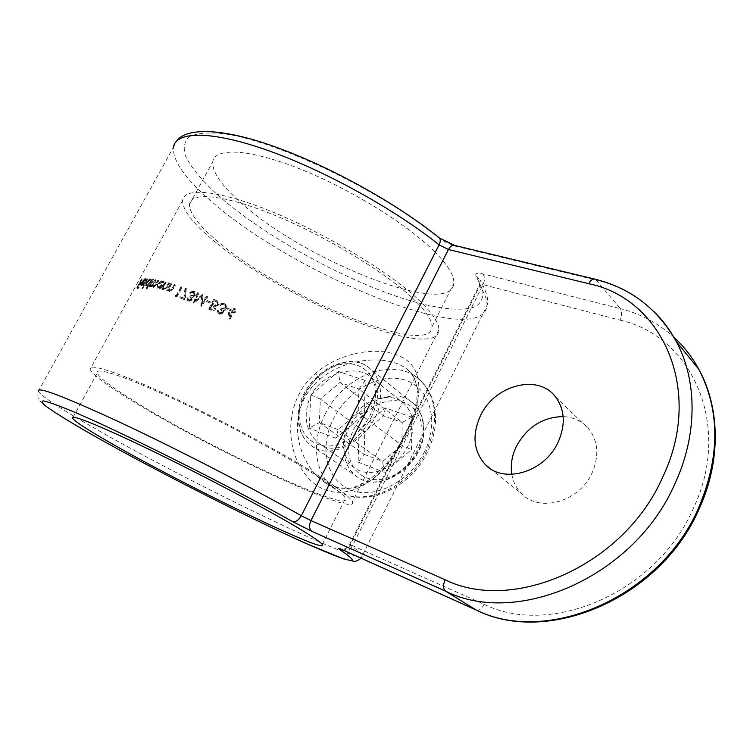 <?xml version="1.0" encoding="UTF-8"?>
<svg xmlns="http://www.w3.org/2000/svg" width="753" height="753" viewBox="0 0 753 753"><rect width="100%" height="100%" fill="white"/><g stroke="black" fill="none" stroke-linecap="round" stroke-linejoin="round"><path stroke-width="0.56" stroke-dasharray="3.77 2.82" d="M320.119 379.051C347.679 356.094 392.633 354.239 409.321 371.238L409.331 371.248C421.896 385.545 420.852 407.034 406.196 435.723L392.068 458.897C370.928 487.916 348.159 495.512 323.743 481.675L323.743 481.675C301.379 466.154 289.011 427.892 304.212 398.648C308.203 391.061 313.502 384.529 320.119 379.051L315.422 373.488C284.634 399.335 283.759 448.826 306.386 475.811C329.588 504.294 366.56 493.883 390.252 459.867C415.119 425.144 428.297 383.202 410.95 364.123C393.395 344.149 344.959 347.764 315.422 373.488M348.62 423.76C359.67 400.662 389.499 389.508 404.239 403.712C414.47 414.31 415.769 428.316 408.117 445.729C397.415 468.451 368.81 479.623 354.014 467.509C342.173 456.76 340.375 442.18 348.62 423.76M371.003 417.802C379.681 400.135 379.634 386.581 370.853 377.149C357.524 364.16 322.397 372.114 310.547 396.012C302.678 415.731 305.483 431.535 318.971 443.432C335.264 456.478 359.576 441.484 371.003 417.802M511.852 474.371C513.207 482.136 516.567 488.65 521.933 493.921C539.854 512.925 579.509 501.686 592.093 472.912C599.219 456.28 598.23 441.738 589.138 429.295C582.568 421.379 573.899 417.134 563.14 416.56M319.63 477.684C288.06 456.986 226.954 423.788 176.437 400.191C125.807 376.509 94.765 366.41 97.222 373.074C99.594 378.072 112.489 387.776 135.898 402.187C209.108 447.819 352.395 514.666 345.439 498.458C343.999 494.975 335.396 488.048 319.63 477.684M434.66 251.681C407.665 224.498 350.352 188.937 299.929 168.917C249.422 148.783 214.821 147.23 212.798 161.716C212.017 172.202 221.966 186.386 242.654 204.261C306.989 261.639 451.056 318.415 453.805 283.457C454.501 275.918 448.12 265.329 434.66 251.681M411.505 297.171C383.606 271.259 325.541 236.16 275.09 215.433C224.554 194.603 190.641 191.366 189.502 204.317C189.342 213.72 199.874 227.02 221.1 244.226C287.194 299.28 431.121 358.061 431.968 326.793C432.241 320.053 425.417 310.18 411.505 297.171M228.159 308.476L233.308 310.82L234.522 308.542L235.52 308.994L234.305 311.271L235.585 311.864L235.049 312.881L233.769 312.288L230.126 319.121L227.594 308.052L229.345 318.594L229.919 319.027M214.323 299.656L218.012 301.398L218.681 304.946L215.405 306.622L215.443 309.21L214.078 310.509L212.29 310.707L209.061 309.474L214.323 299.656L213.777 299.252L208.515 309.059L209.061 309.474M198.736 293.35L195.78 300.711L202.783 294.941L202.472 303.365L207.131 296.682L207.969 297.03L201.484 306.311L201.926 296.729L193.841 303.243L197.945 293.049L198.736 293.35L197.945 293.049M180.814 297.153L184.476 298.48L185.511 288.672L186.339 288.474L185.172 299.929L180.268 298.15L180.814 297.153L180.278 296.767L179.741 297.764L180.268 298.15M171.044 283.796L171.646 283.975L169.34 288.408L169.632 290.573L172.079 289.801L174.809 284.935L175.43 285.133L173.491 288.71L169.66 291.675L168.531 289.707L167.844 290.969L167.241 290.79L171.044 283.796L170.517 283.41L166.714 290.404L167.241 290.79M160.022 288.766L160.718 287.477L157.697 288.192L157.942 284.361L162.093 281.264L163.147 283.024L164.342 281.961L160.558 288.907L159.485 288.38L160.558 288.907M146.506 289.03L148.746 284.935L146.233 286.046L146.844 282.516L150.459 279.128L151.118 280.596L152.181 279.476L146.929 289.096L145.96 288.634L146.929 289.096M145.047 279.683L142.722 282.196L145.169 282.206L143.559 284.549L141.423 285.773L142.317 282.366L145.545 278.855L145.809 280.737L145.291 281.123L145.291 279.768L144.482 279.269L145.291 281.123M142.157 279.222L139.973 283.665L141.253 283.542L140.736 284.483L139.456 284.606L137.903 287.448L139.183 287.326L138.656 288.277L137.121 288.427L142.157 279.222L141.573 278.798L136.528 288.004L137.121 288.427M147.597 279.024L142.741 288.597L147.597 279.024L147.042 278.61L141.809 288.164L142.373 288.568M153.17 279.617L151.212 285.933L153.772 283.533L155.683 280.041L156.153 280.125L153.8 286.422L156.304 284.305L158.346 280.558L158.836 280.662L156.803 284.408L153.659 287.401L153.151 285.453L151.052 286.893L150.515 285.359L149.423 286.479L153.17 279.617L152.633 279.222L148.878 286.084L149.423 286.479M165.604 282.281L166.159 282.431L163.862 286.837L164.069 288.936L166.385 288.088L169.105 283.241L169.689 283.401L167.75 286.968L164.06 289.999L163.053 288.135L162.375 289.397L161.81 289.246L165.604 282.281L165.076 281.895L161.283 288.86L161.81 289.246M175.656 295.364L176.795 295.75L181.482 287.091L182.16 287.326L176.936 296.974L175.553 296.503L175.129 294.978L175.553 296.503M189.097 300.503L191.62 299.619L191.13 297.67L190.321 297.209L190.857 296.211L194.566 295.138L194.189 292.644L193.521 292.268L189.737 293.105L194.039 291.27L194.848 291.731L195.281 295.515L192.467 297.529L192.382 299.91L188.551 301.501L187.93 301.144L187.431 298.075L189.097 300.503L188.099 299.845L187.638 297.962L188.165 298.348M207.301 300.729L210.962 302.245L210.416 303.252L206.764 301.737L207.301 300.729L206.764 300.325L206.218 301.332L206.764 301.737M219.961 313.267L222.888 312.655L222.126 310.49L221.071 309.86L221.608 308.843L225.947 308.193L225.26 305.445L224.385 304.927L222.37 304.701L220.845 305.709L219.923 305.304L222.624 303.581L225.966 304.56L226.851 308.702L225.288 310.17L223.688 310.5L223.839 313.079L219.405 314.274L218.596 313.785L217.692 310.396L219.961 313.267L218.794 312.486L218.05 310.377L218.605 310.801M325.522 480.103C292.352 458.304 227.594 423.092 173.999 398.036C120.282 372.904 87.489 362.268 90.078 369.29C92.628 374.636 106.389 384.981 131.351 400.323C208.779 448.496 359.558 518.864 352.423 501.818C350.926 498.166 341.956 490.928 325.522 480.103M216.375 242.908C193.728 224.62 182.48 210.454 182.64 200.42C183.845 186.763 219.688 190.132 273.292 212.252C326.802 234.258 388.313 271.532 417.595 298.866C432.081 312.476 439.178 322.811 438.895 329.87C437.785 362.89 286.328 300.984 216.375 242.908M136.528 288.004L138.656 288.277M138.081 287.862L138.599 286.921L139.183 287.326M138.599 286.921L137.319 287.025L137.903 287.448M137.319 287.025L138.872 284.192L139.456 284.606M138.872 284.192L140.736 284.483M140.162 284.069L140.679 283.119L141.253 283.542M140.679 283.119L139.39 283.241L139.973 283.665M139.39 283.241L141.846 278.761L142.43 279.184M144.727 280.709L145.809 280.737M145.254 280.332L144.971 278.441L145.545 278.855M144.971 278.441L141.743 281.951L142.317 282.366M141.743 281.951L140.802 284.201L141.376 284.615M140.802 284.201L140.858 285.359L141.715 285.867M141.14 285.453L142.995 284.145L143.559 284.549M142.995 284.145L144.604 281.801L145.169 282.206M144.604 281.801L142.148 281.782L142.722 282.196M142.148 281.782L144.482 279.269M144.36 283.024L142.298 283.024L142.185 285.029L144.36 283.024L143.795 282.62L141.62 284.625L142.185 285.029M141.62 284.625L141.724 282.61L142.298 283.024M141.724 282.61L143.795 282.62M141.272 283.985L141.846 284.399M141.809 288.164L142.741 288.597M142.176 288.192L147.409 278.638L147.964 279.043M146.383 288.7L151.635 279.081L152.181 279.476M151.212 279.015L150.572 280.201L151.118 280.596M150.572 280.201L149.903 278.732L150.459 279.128M149.903 278.732L146.289 282.111L146.844 282.516M146.289 282.111L145.677 285.651L146.6 286.206M146.054 285.811L148.2 284.54L148.746 284.935M148.2 284.54L145.96 288.634M147.07 285.368L149.903 282.827L150.308 280.097L147.24 282.544L147.07 285.368L146.233 284.85L146.684 282.14L147.24 282.544M146.684 282.14L149.461 279.57L149.358 282.422L149.903 282.827M149.358 282.422L146.515 284.963M149.461 279.57L150.016 279.975M148.878 286.084L149.866 286.554M149.32 286.159L149.969 284.963L150.515 285.359M149.969 284.963L150.487 286.404M149.941 286.018L151.052 286.893M150.515 286.498L152.614 285.058L153.151 285.453M152.614 285.058L152.821 286.865L153.659 287.401M153.123 287.015L156.266 284.013L158.309 280.276L158.836 280.662M158.309 280.276L157.81 280.172L158.346 280.558M157.81 280.172L155.767 283.909L153.499 286.149L154.045 286.535M153.499 286.149L154.149 282.413L155.617 279.73L156.153 280.125M155.146 279.645L150.892 285.641L151.438 286.027M150.892 285.641L151.494 282.177L153.066 279.288L153.612 279.683M160.031 288.521L163.815 281.566L164.342 281.961M163.815 281.566L163.269 281.434L163.796 281.82M163.269 281.434L162.62 282.629L163.147 283.024M162.62 282.629L162.093 281.264M161.566 280.878L157.415 283.966L157.942 284.361M157.415 283.966L157.161 287.806L158.205 288.446M157.669 288.06L160.191 287.091L160.718 287.477M160.191 287.091L159.485 288.38M158.676 287.599L161.914 285.274L162.055 282.319L158.459 284.465L158.676 287.599L157.754 287.015L157.923 284.079L158.459 284.465M157.923 284.079L161.114 281.726L161.914 285.274M161.387 284.888L158.139 287.204M161.114 281.726L161.65 282.121M161.283 288.86L162.375 289.397M161.839 289.011L162.526 287.75L163.053 288.135M162.526 287.75L163.034 289.368L164.06 289.999M163.523 289.623L167.222 286.582L169.161 283.015L169.689 283.401M169.161 283.015L168.578 282.855L169.105 283.241M168.578 282.855L165.858 287.702L166.385 288.088M165.858 287.702L163.89 288.728L164.427 289.114M163.89 288.728L163.326 286.451L163.862 286.837M163.326 286.451L165.632 282.046L166.159 282.431M165.632 282.046L165.076 281.895M166.714 290.404L167.844 290.969M167.317 290.583L168.004 289.321L168.531 289.707M168.004 289.321L168.597 291.006L169.66 291.675M169.133 291.289L172.964 288.324L174.912 284.738L175.43 285.133M174.912 284.738L174.282 284.549L174.809 284.935M174.282 284.549L171.552 289.416L172.079 289.801M171.552 289.416L169.5 290.394L170.027 290.78M169.5 290.394L168.813 288.023L169.34 288.408M168.813 288.023L171.119 283.589L171.646 283.975M171.119 283.589L170.517 283.41M175.025 296.117L176.936 296.974M176.409 296.588L181.633 286.931L182.16 287.326M181.633 286.931L180.965 286.705L181.482 287.091M180.965 286.705L176.268 295.364L176.795 295.75M176.268 295.364L175.129 294.978M179.741 297.764L185.172 299.929M184.636 299.543L185.812 288.079L186.339 288.474M185.812 288.079L184.984 288.277L185.511 288.672M184.984 288.277L183.948 298.094L184.476 298.48M183.948 298.094L180.278 296.767M187.638 297.962L186.895 297.689L187.431 298.075M186.895 297.689L187.403 300.758L188.551 301.501M188.015 301.106L191.855 299.515L192.382 299.91M191.855 299.515L191.94 297.134L192.467 297.529M191.94 297.134L193.841 297.049M193.314 296.654L194.754 295.12L195.281 295.515M194.754 295.12L194.039 291.27M193.512 290.874L189.201 292.71L189.737 293.105M189.201 292.71L190.471 293.378M189.944 292.983L191.309 291.882L191.846 292.277M191.309 291.882L193.521 292.268M192.984 291.872L194.566 295.138M194.029 294.743L190.33 295.816L190.857 296.211M190.33 295.816L189.784 296.814L190.321 297.209M189.784 296.814L191.62 299.619M191.083 299.233L188.57 300.108M197.418 292.653L193.314 302.847L193.841 303.243M193.314 302.847L193.954 303.29M193.427 302.894L201.39 296.324L201.926 296.729M201.39 296.324L200.825 305.859L201.362 306.255M200.825 305.859L201.484 306.311M200.947 305.906L207.433 296.626L207.969 297.03M207.433 296.626L206.595 296.287L207.131 296.682M206.595 296.287L201.926 302.96L202.472 303.365M201.926 302.96L202.435 294.611L202.962 295.016M202.246 294.536L195.243 300.315L195.78 300.711M195.243 300.315L198.199 292.955M206.218 301.332L210.416 303.252M209.871 302.847L210.416 301.84L210.962 302.245M210.416 301.84L206.764 300.325M208.515 309.059L212.45 310.358L214.887 308.796L215.443 309.21M214.887 308.796L214.85 306.207L215.405 306.622M214.85 306.207L218.125 304.523L218.681 304.946M218.125 304.523L216.977 300.786M216.431 300.372L213.777 299.252M210.482 308.834L211.678 309.342L214.549 308.805L214.116 306.697L212.167 305.69L210.482 308.834L209.927 308.429L211.621 305.276L212.167 305.69M211.621 305.276L213.57 306.283L214.003 308.391L211.122 308.937L211.678 309.342M211.122 308.937L209.927 308.429M214.003 308.391L214.549 308.805M212.205 305.53L212.76 305.934M212.704 304.683L215.198 305.605L217.777 304.551L217.306 302.339L214.661 301.031L212.704 304.683L212.158 304.268L214.116 300.626L214.661 301.031M214.116 300.626L216.76 301.925L217.222 304.137L214.652 305.191L212.158 304.268M214.652 305.191L215.198 305.605M217.222 304.137L217.777 304.551M215.367 301.153L215.913 301.567M217.137 309.982L218.041 313.361L219.405 314.274M218.841 313.86L223.274 312.655L223.839 313.079M223.274 312.655L223.133 310.076L223.688 310.5M223.133 310.076L225.288 310.17M224.723 309.747L226.286 308.278L226.851 308.702M226.286 308.278L224.912 303.911M224.356 303.487L221.288 303.374L219.377 304.89L219.923 305.304M219.377 304.89L220.845 305.709M220.29 305.285L221.815 304.278L222.37 304.701M221.815 304.278L224.385 304.927M223.829 304.504L224.705 305.031L225.947 308.193M225.382 307.77L221.053 308.429L221.608 308.843M221.053 308.429L220.516 309.436L221.071 309.86M220.516 309.436L222.888 312.655M222.323 312.241L219.396 312.853M229.345 318.594L230.126 319.121M229.543 318.688L233.195 311.846L233.769 312.288M233.195 311.846L235.049 312.881M234.475 312.439L235.011 311.431L235.585 311.864M235.011 311.431L234.305 311.271M233.731 310.838L234.945 308.561L235.52 308.994M233.948 308.109L232.743 310.387L233.308 310.82M232.743 310.387L227.594 308.052M232.771 311.827L229.514 310.349L230.493 316.119L232.771 311.827L232.197 311.394L229.91 315.686L230.493 316.119M229.91 315.686L228.95 309.916L229.514 310.349M228.95 309.916L232.197 311.394M385.48 407.938L383.569 415.844L339.914 382.468L338.37 371.427L365.261 380.529L364.339 414.216L335.857 438.255L338.172 429.652L358.193 412.738L358.889 389.009L339.914 382.468L320.373 399.128L364.763 431.657L383.569 415.844L402.187 422.48L401.876 445.399L382.646 461.438L364.151 454.323L364.763 431.657L359.068 430.179L358.136 462.107L364.151 454.323L319.338 422.584L338.172 429.652L382.646 461.438L384.218 472.319L411.505 449.626L411.825 417.181L385.48 407.938L359.068 430.179M310.82 394.967L320.373 399.128L319.338 422.584L309.248 428.099L310.82 394.967L338.37 371.427M364.339 414.216L358.193 412.738L401.876 445.399L411.505 449.626M365.261 380.529L358.889 389.009L402.187 422.48L411.825 417.181M325.315 413.877C310.669 441.635 314.453 475.058 335.33 489.224C360.461 508.633 408.38 489.506 426.386 451.103C439.065 422.104 437.164 398.657 420.711 380.764C395.739 355.331 344.3 374.41 325.315 413.877M424.504 451.772C409.623 482.259 373.855 500.011 349.994 489.751C325.898 479.934 319.037 446.482 333.701 418.244C348.037 389.885 380.802 372.001 405.236 380.143C429.878 387.833 439.743 421.426 424.504 451.772M390.252 459.867L390.205 458.643L392.068 458.897M38.281 391.4L173.397 147.296C172.559 161.396 186.32 180.353 214.69 204.176C299.242 277.386 482.315 350.314 486.965 305.68C487.379 300.466 484.988 293.886 479.774 285.933L350.098 545.163C357.195 549.982 361.393 553.351 362.692 555.272C372.613 571.179 190.791 483.803 93.325 427.544C60.814 408.935 42.469 396.887 38.281 391.4C37.358 396.332 37.961 399.551 40.078 401.067L45.067 405.66L72.232 423.205L93.918 435.761M437.502 237.082L445.014 241.958L454.831 246.015L596.197 280.069L620.35 308.645L482.852 273.866C476.781 272.53 474.616 273.433 476.348 276.586L482.729 290.009C483.633 297.369 481.261 302.866 475.614 306.49C461.881 312.156 434.763 308.626 401.547 298.047C342.624 278.714 268.454 238.08 222.596 199.31C203.348 182.584 190.876 167.834 185.191 155.062C183.13 147.334 184.504 141.244 189.323 136.792C196.232 133.46 206.623 132.321 220.516 133.375C272.454 138.637 379.258 189.417 437.502 237.082L438.886 237.562M620.039 320.157C691.282 335.631 732.98 424.833 693.504 508.096C657.247 592.46 550.669 637.518 484.085 604.283L352.536 545.709L483.04 284.643L620.039 320.157C622.044 315.328 622.147 311.488 620.35 308.645C640.558 313.756 658.386 323.263 673.85 337.175M594.682 279.081L596.197 280.069C618.251 285.368 637.452 295.835 653.802 311.469M484.085 604.283C481.788 608.622 479.294 610.589 476.611 610.203M482.852 273.866C484.876 276.596 484.941 280.182 483.04 284.643L479.454 285.02L479.774 285.933L480.103 280.05C486.711 291.844 488.998 300.391 486.965 305.68L361.054 558.142M343.067 550.057C346.164 549.709 348.498 548.071 350.098 545.163L352.536 545.709C350.314 549.671 347.782 551.394 344.959 550.867M476.348 276.586L480.103 280.05L479.454 285.02L349.514 544.692C349.392 545.944 347.519 547.393 343.905 549.059L340.968 549.135M456.092 246.353L454.464 245.384M156.266 284.013L156.803 284.408M155.767 283.909L156.304 284.305M154.149 282.413L154.694 282.799M153.236 283.147L153.772 283.533M151.494 282.177L152.04 282.573M167.222 286.582L167.75 286.968M166.79 286.131L167.317 286.517M164.258 284.559L164.794 284.945M172.964 288.324L173.491 288.71M172.493 287.844L173.011 288.23M169.745 286.112L170.272 286.507M210.426 309.878L210.972 310.283M212.741 304.523L213.287 304.927M423.412 428.749C423.308 418.141 419.958 409.754 413.378 403.561C391.155 381.282 343.735 412.258 344.036 447.866C343.801 460.139 347.877 469.561 356.254 476.131C378.881 495.399 424.796 463.575 423.412 428.749M348.677 448.43C349.251 428.099 366.287 406.554 385.602 401.726C404.916 396.605 422.301 409.867 422.085 430.801C422.16 451.668 404.05 474.578 384.096 478.852C364.132 483.445 347.82 468.827 348.677 448.43M375.578 394.478C376.18 372.735 358.532 359.322 338.605 364.998C318.688 370.354 300.805 392.981 299.807 414.075C298.527 435.234 314.98 450.153 335.603 445.051C356.207 440.27 375.276 416.145 375.578 394.478M298.847 416.221C299.195 379.427 348.262 346.615 370.692 369.262C377.357 375.54 380.651 384.171 380.576 395.137C381.413 431.196 333.692 464.902 310.857 445.287C302.386 438.613 298.386 428.918 298.847 416.221M358.136 462.107L384.218 472.319M335.857 438.255L309.248 428.099M409.321 371.238C412.484 373.243 415.016 378.637 416.917 387.447C417.689 394.591 417.275 403.956 410.31 422.932C404.813 435.968 398.111 447.875 390.205 458.643C382.759 468.319 374.862 475.943 366.523 481.525C358.607 486.043 352.169 488.339 347.208 488.415C337.015 488.405 329.193 486.156 323.743 481.675L335.33 489.224C361.948 509.282 409.707 490.118 427.412 452.205C435.29 435.629 437.455 419.572 433.907 404.022C431.488 394.704 427.092 386.948 420.711 380.764L409.331 371.248M173.397 147.296L176.795 140.849M370.853 377.149L404.239 403.712M555.62 396.982L589.138 429.295M73.116 417.162L97.222 373.074M189.502 204.317L212.798 161.716M182.64 200.42L90.078 369.29M438.895 329.87L352.423 501.818M431.968 326.793L453.805 283.457M322.265 544.428L345.439 498.458M490.354 468.658L521.933 493.921M318.971 443.432L354.014 467.509M145.291 279.768L144.727 279.363M145.875 278.958L145.31 278.554M141.423 285.773L140.858 285.359M141.959 284.954L141.395 284.549M150.854 279.297L150.308 278.902M146.233 286.055L145.677 285.651M150.308 280.097L149.753 279.692M146.788 285.246L146.233 284.85M150.713 286.733L150.167 286.338M153.358 287.26L152.812 286.874M153.8 286.422L153.254 286.036M151.212 285.933L150.675 285.538M162.639 281.537L162.111 281.142M157.688 288.201L157.161 287.806M162.055 282.319L161.528 281.933M158.281 287.401L157.754 287.015M163.57 289.754L163.034 289.368M164.069 288.936L163.533 288.55M169.124 291.392L168.597 291.006M169.632 290.573L169.105 290.187M188.636 300.24L188.099 299.845M187.93 301.144L187.403 300.758M194.848 291.731L194.321 291.336M194.189 292.644L193.662 292.249M191.13 297.67L190.603 297.275M218.012 301.398L217.457 300.984M214.116 306.697L213.57 306.283M217.306 302.339L216.76 301.925M219.349 312.9L218.794 312.486M218.596 313.785L218.041 313.361M225.966 304.56L225.411 304.137M225.26 305.445L224.705 305.031M222.126 310.49L221.561 310.067M413.378 403.561C420.221 409.99 423.713 418.583 423.835 429.351C425.257 464.206 379.738 495.69 356.254 476.131L310.857 445.287C302.009 438.302 297.802 428.344 298.254 415.43C298.583 378.646 347.265 346.164 370.692 369.262L413.378 403.561"/><path stroke-width="1.13" d="M563.14 416.56C542.593 417.068 526.968 427.083 516.266 446.614C511.871 455.866 510.402 465.119 511.852 474.371M480.367 415.957C494.269 385.122 538.16 373.224 555.62 396.982C564.854 409.726 565.701 424.767 558.152 442.115C544.814 472.112 503.757 484.283 485.572 464.827C473.543 451.518 471.811 435.225 480.367 415.957M294.988 526.102C262.402 506.854 200.467 474.202 149.941 449.805C99.302 425.341 69.06 413.35 72.504 418.273C75.582 422.056 89.118 430.763 113.129 444.411C188.278 487.445 331.376 556.486 322.265 544.428C320.354 541.849 311.262 535.741 294.988 526.102M38.281 391.4C36.135 385.8 63.854 396.323 121.431 422.988C177.463 449.296 252.095 487.822 301.285 515.711C298.583 520.332 295.665 522.281 292.531 521.565C225.787 484.066 115.463 429.003 69.012 409.867C56.71 404.888 48.201 401.904 43.495 400.925C40.963 401.067 41.97 402.968 46.507 406.629C55.948 413.425 71.855 423.186 94.219 435.912C147.117 465.815 224.62 505.611 281.933 532.437C306.386 543.817 325.447 552.09 339.132 557.267C346.738 559.903 351.199 560.872 352.536 560.166C351.867 558.434 347.547 554.848 339.547 549.408C336.996 547.647 338.577 548.043 344.309 550.575L475.981 609.921L445.494 591.124L311.817 531.279L292.531 521.565M438.886 237.562L439.281 237.873C440.637 239.426 440.571 241.751 439.103 244.857C395.786 209.965 325.183 170.79 268.445 150.647C211.574 130.42 175.901 130.937 173.397 147.296M311.817 531.279C309.144 529.067 308.852 525.509 310.961 520.587L301.285 515.711L439.103 244.857L448.449 249.516L310.961 520.587L445.117 579.754C513.16 613.582 624.162 565.512 662.649 477.251C704.46 390.092 662 298.386 588.771 283.712L448.449 249.516C450.181 246.382 452.186 244.998 454.464 245.384L439.281 237.873C398.309 204.675 333.315 168.201 279.062 148.285C225.1 128.151 186.989 126.871 176.795 140.849M653.802 311.469C662.696 320.129 670.179 330.134 676.279 341.495C697.297 380.246 697.815 434.519 674.914 483.765C634.459 577.014 516.982 627.268 445.494 591.124C442.999 588.912 442.868 585.119 445.117 579.754M476.611 610.203L475.981 609.921C546.283 645.537 660.08 597.75 698.68 507.738C720.094 456.873 720.179 410.79 698.944 369.497C692.233 357.11 683.865 346.333 673.85 337.175M344.959 550.867L344.309 550.575M343.067 550.057L339.547 549.408M454.464 245.384L594.682 279.081C592.536 278.742 590.568 280.285 588.771 283.712M72.504 418.273L73.116 417.162M340.968 549.135L476.273 610.081C547.61 645.961 660.899 598.343 699.273 508.614C721.073 461.09 720.132 408.004 698.944 369.497L676.279 341.495C657.501 308.579 630.308 287.778 594.682 279.081M485.572 464.827L490.354 468.658M93.918 435.761C155.043 470.314 248.01 517.509 305.793 543.384L343.697 558.942L354.089 561.361C356.282 561.352 358.607 560.279 361.054 558.142"/></g></svg>
